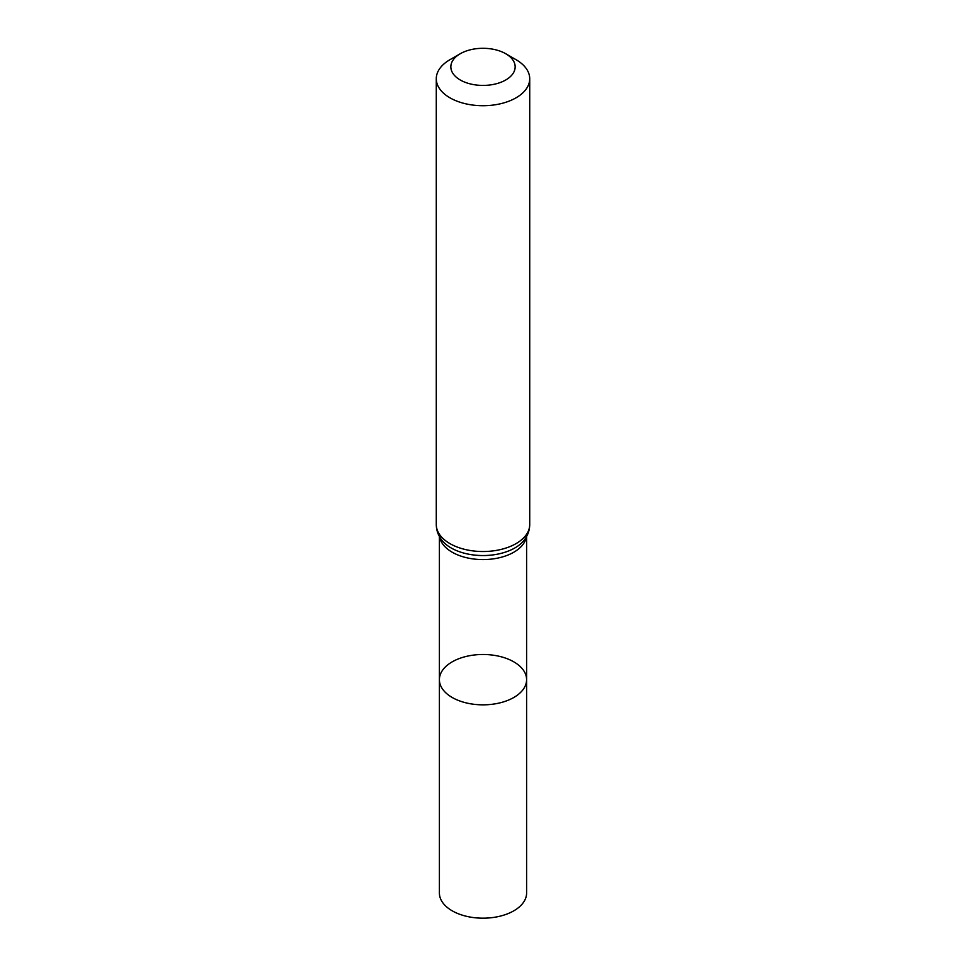<?xml version="1.0" encoding="UTF-8"?>
<svg xmlns="http://www.w3.org/2000/svg" width="966" height="966" viewBox="0 0 966 966"><rect width="100%" height="100%" fill="white"/><g stroke="black" fill="none" stroke-linecap="round" stroke-linejoin="round"><path stroke-width="1.45" d="M439.397 679.666A43.603 25.176 0 0 0 483 704.842A43.603 25.176 0 0 0 526.603 679.666A43.603 25.176 180 0 1 499.688 702.922A43.603 25.176 180 0 1 452.173 697.464A43.603 25.176 180 0 1 439.397 679.666A43.603 25.176 180 0 1 483 654.489A43.603 25.176 180 0 1 526.603 679.666L526.603 893.007A43.603 25.176 0 0 1 499.688 916.263A43.603 25.176 0 0 1 452.173 910.805A43.603 25.176 0 0 1 439.397 893.007L439.397 536.48M516.037 59.687L505.737 53.734A32.156 18.559 180 0 1 505.737 79.985A32.156 18.559 180 0 1 460.263 79.985A32.156 18.559 180 0 1 460.263 53.734A32.156 18.559 180 0 1 505.737 53.734L516.025 59.687A46.718 26.963 180 0 1 516.037 59.687A46.718 26.963 180 0 1 529.718 78.753A46.718 26.963 180 0 1 483 105.717A46.718 26.963 180 0 1 436.282 78.753A46.718 26.963 180 0 1 449.963 59.687L460.263 53.734M526.398 536.855A43.603 25.176 180 0 1 483 559.58A43.603 25.176 180 0 1 439.602 536.855M529.718 524.562A46.718 26.963 180 0 1 483 551.526A46.718 26.963 180 0 1 436.282 524.562C436.342 530.056 438.069 535.092 441.438 539.68A45.16 26.07 180 0 0 483 555.547A45.16 26.07 180 0 0 524.562 539.68C527.931 535.092 529.658 530.056 529.718 524.562L529.718 78.753M526.603 536.48L526.603 679.666M436.282 78.753L436.282 524.562"/></g></svg>
